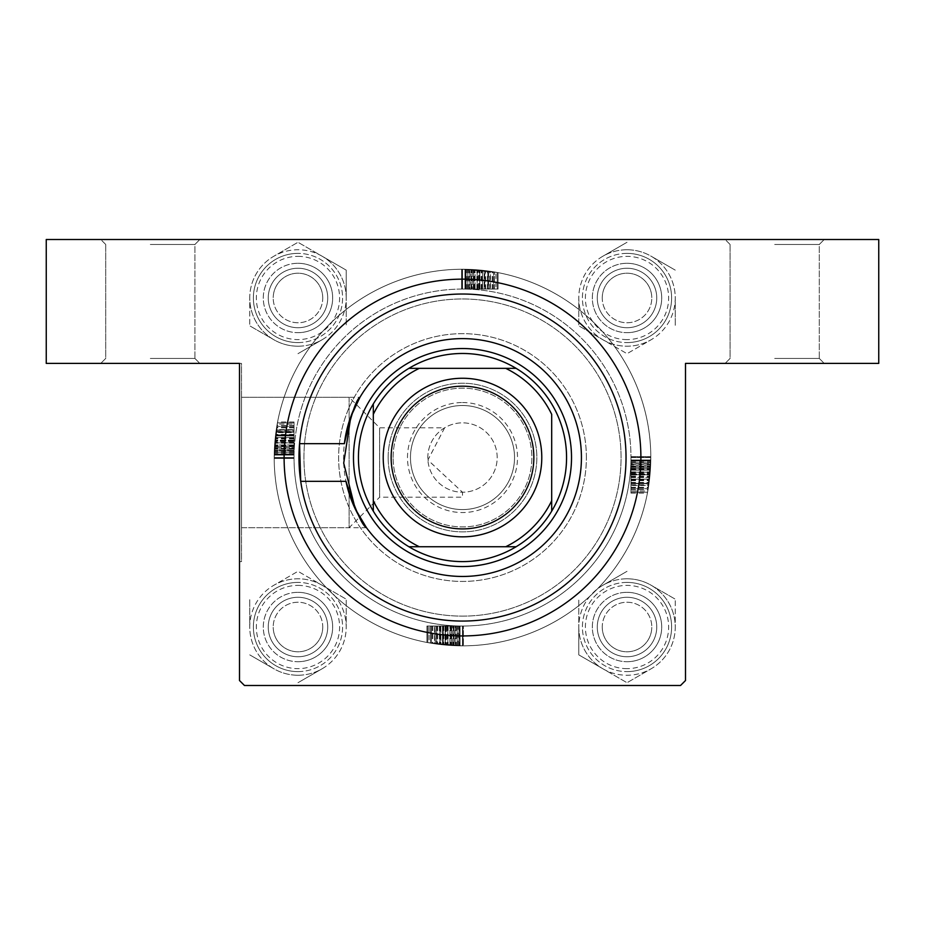 <?xml version="1.0" encoding="UTF-8"?>
<svg xmlns="http://www.w3.org/2000/svg" width="925" height="925" viewBox="0 0 925 925"><rect width="100%" height="100%" fill="white"/><g stroke="black" fill="none" stroke-linecap="round" stroke-linejoin="round"><path stroke-width="0.69" stroke-dasharray="4.62 3.47" d="M774.688 363.398L824.233 363.398L774.688 363.398M774.688 358.438L819.284 358.438L774.688 358.438M774.688 239.506L824.233 239.506L774.688 239.506M774.688 244.466L819.284 244.466L774.688 244.466M150.312 363.398L199.858 363.398L150.312 363.398M150.312 358.438L194.909 358.438L150.312 358.438M150.312 239.506L199.858 239.506L150.312 239.506M150.312 244.466L194.909 244.466L150.312 244.466M366.473 527.712L241.494 527.712L241.494 397.288L241.494 527.712L241.494 397.288L241.494 527.712L349.118 527.712L349.118 397.288L241.494 397.288L359.964 397.288M241.494 561.602L239.506 561.602L239.506 363.398L239.506 561.602L239.506 363.398L239.506 561.602L241.494 561.602L241.494 363.398L46.25 363.398L46.25 239.506L878.75 239.506L46.25 239.506L878.75 239.506L878.75 363.398L685.494 363.398L878.75 363.398L878.75 239.506L878.75 363.398L685.494 363.398L685.494 680.534L685.494 363.398L685.494 680.534L680.534 685.494L685.494 680.534L680.534 685.494L244.466 685.494L680.534 685.494L244.466 685.494L239.506 680.534L239.506 363.398L46.25 363.398L241.494 363.398L241.494 561.602M297.977 592.335A34.688 34.688 0 0 1 332.665 627.023A34.688 34.688 0 0 1 297.977 661.71A34.688 34.688 0 0 0 332.665 627.023A34.688 34.688 0 0 0 297.977 592.335A34.688 34.688 0 0 0 263.29 627.023A34.688 34.688 0 0 0 297.977 661.71A34.688 34.688 0 0 0 332.665 627.023A34.688 34.688 0 0 0 297.977 592.335A34.688 34.688 0 0 0 263.29 627.023A34.688 34.688 0 0 0 297.977 661.71A34.688 34.688 0 0 1 263.29 627.023A34.688 34.688 0 0 1 297.977 592.335A34.688 34.688 0 0 0 263.29 627.023A34.688 34.688 0 0 0 297.977 661.71A34.688 34.688 0 0 1 263.29 627.023A34.688 34.688 0 0 1 297.977 592.335A34.688 34.688 0 0 1 332.665 627.023A34.688 34.688 0 0 1 297.977 661.71A34.688 34.688 0 0 0 332.665 627.023A34.688 34.688 0 0 0 297.977 592.335M297.977 656.75A29.727 29.727 0 0 0 327.716 627.023A29.727 29.727 0 0 0 297.977 597.284A29.727 29.727 0 0 1 327.716 627.023A29.727 29.727 0 0 1 297.977 656.75A29.727 29.727 0 0 1 268.25 627.023A29.727 29.727 0 0 1 297.977 597.284A29.727 29.727 0 0 1 327.716 627.023A29.727 29.727 0 0 1 297.977 656.75A29.727 29.727 0 0 1 268.25 627.023A29.727 29.727 0 0 1 297.977 597.284A29.727 29.727 0 0 1 327.716 627.023A29.727 29.727 0 0 1 297.977 656.75A29.727 29.727 0 0 1 268.25 627.023A29.727 29.727 0 0 1 297.977 597.284A29.727 29.727 0 0 0 268.25 627.023A29.727 29.727 0 0 0 297.977 656.75A29.727 29.727 0 0 1 268.25 627.023A29.727 29.727 0 0 1 297.977 597.284A29.727 29.727 0 0 0 268.25 627.023A29.727 29.727 0 0 0 297.977 656.75A29.727 29.727 0 0 0 327.716 627.023A29.727 29.727 0 0 0 297.977 597.284A29.727 29.727 0 0 1 327.716 627.023A29.727 29.727 0 0 1 297.977 656.75M627.023 592.335A34.688 34.688 0 0 1 661.71 627.023A34.688 34.688 0 0 1 627.023 661.71A34.688 34.688 0 0 0 661.71 627.023A34.688 34.688 0 0 0 627.023 592.335A34.688 34.688 0 0 0 592.335 627.023A34.688 34.688 0 0 0 627.023 661.71A34.688 34.688 0 0 0 661.71 627.023A34.688 34.688 0 0 0 627.023 592.335A34.688 34.688 0 0 0 592.335 627.023A34.688 34.688 0 0 0 627.023 661.71A34.688 34.688 0 0 1 592.335 627.023A34.688 34.688 0 0 1 627.023 592.335A34.688 34.688 0 0 1 661.71 627.023A34.688 34.688 0 0 1 627.023 661.71A34.688 34.688 0 0 0 661.71 627.023A34.688 34.688 0 0 0 627.023 592.335A34.688 34.688 0 0 0 592.335 627.023A34.688 34.688 0 0 0 627.023 661.71A34.688 34.688 0 0 1 592.335 627.023A34.688 34.688 0 0 1 627.023 592.335M627.023 656.75A29.727 29.727 0 0 0 656.75 627.023A29.727 29.727 0 0 0 627.023 597.284A29.727 29.727 0 0 1 656.75 627.023A29.727 29.727 0 0 1 627.023 656.75A29.727 29.727 0 0 1 597.284 627.023A29.727 29.727 0 0 1 627.023 597.284A29.727 29.727 0 0 1 656.75 627.023A29.727 29.727 0 0 1 627.023 656.75A29.727 29.727 0 0 1 597.284 627.023A29.727 29.727 0 0 1 627.023 597.284A29.727 29.727 0 0 1 656.75 627.023A29.727 29.727 0 0 1 627.023 656.75A29.727 29.727 0 0 1 597.284 627.023A29.727 29.727 0 0 1 627.023 597.284A29.727 29.727 0 0 0 597.284 627.023A29.727 29.727 0 0 0 627.023 656.75A29.727 29.727 0 0 0 656.75 627.023A29.727 29.727 0 0 0 627.023 597.284A29.727 29.727 0 0 1 656.75 627.023A29.727 29.727 0 0 1 627.023 656.75A29.727 29.727 0 0 1 597.284 627.023A29.727 29.727 0 0 1 627.023 597.284A29.727 29.727 0 0 0 597.284 627.023A29.727 29.727 0 0 0 627.023 656.75M297.977 263.29A34.688 34.688 0 0 1 332.665 297.977A34.688 34.688 0 0 1 297.977 332.665A34.688 34.688 0 0 0 332.665 297.977A34.688 34.688 0 0 0 297.977 263.29A34.688 34.688 0 0 0 263.29 297.977A34.688 34.688 0 0 0 297.977 332.665A34.688 34.688 0 0 0 332.665 297.977A34.688 34.688 0 0 0 297.977 263.29A34.688 34.688 0 0 0 263.29 297.977A34.688 34.688 0 0 0 297.977 332.665A34.688 34.688 0 0 1 263.29 297.977A34.688 34.688 0 0 1 297.977 263.29A34.688 34.688 0 0 0 263.29 297.977A34.688 34.688 0 0 0 297.977 332.665A34.688 34.688 0 0 1 263.29 297.977A34.688 34.688 0 0 1 297.977 263.29A34.688 34.688 0 0 1 332.665 297.977A34.688 34.688 0 0 1 297.977 332.665A34.688 34.688 0 0 0 332.665 297.977A34.688 34.688 0 0 0 297.977 263.29M297.977 327.716A29.727 29.727 0 0 0 327.716 297.977A29.727 29.727 0 0 0 297.977 268.25A29.727 29.727 0 0 1 327.716 297.977A29.727 29.727 0 0 1 297.977 327.716A29.727 29.727 0 0 1 268.25 297.977A29.727 29.727 0 0 1 297.977 268.25A29.727 29.727 0 0 1 327.716 297.977A29.727 29.727 0 0 1 297.977 327.716A29.727 29.727 0 0 1 268.25 297.977A29.727 29.727 0 0 1 297.977 268.25A29.727 29.727 0 0 1 327.716 297.977A29.727 29.727 0 0 1 297.977 327.716A29.727 29.727 0 0 1 268.25 297.977A29.727 29.727 0 0 1 297.977 268.25A29.727 29.727 0 0 0 268.25 297.977A29.727 29.727 0 0 0 297.977 327.716A29.727 29.727 0 0 1 268.25 297.977A29.727 29.727 0 0 1 297.977 268.25A29.727 29.727 0 0 0 268.25 297.977A29.727 29.727 0 0 0 297.977 327.716A29.727 29.727 0 0 0 327.716 297.977A29.727 29.727 0 0 0 297.977 268.25A29.727 29.727 0 0 1 327.716 297.977A29.727 29.727 0 0 1 297.977 327.716M627.023 263.29A34.688 34.688 0 0 1 661.71 297.977A34.688 34.688 0 0 1 627.023 332.665A34.688 34.688 0 0 0 661.71 297.977A34.688 34.688 0 0 0 627.023 263.29A34.688 34.688 0 0 0 592.335 297.977A34.688 34.688 0 0 0 627.023 332.665A34.688 34.688 0 0 0 661.71 297.977A34.688 34.688 0 0 0 627.023 263.29A34.688 34.688 0 0 0 592.335 297.977A34.688 34.688 0 0 0 627.023 332.665A34.688 34.688 0 0 1 592.335 297.977A34.688 34.688 0 0 1 627.023 263.29A34.688 34.688 0 0 1 661.71 297.977A34.688 34.688 0 0 1 627.023 332.665A34.688 34.688 0 0 0 661.71 297.977A34.688 34.688 0 0 0 627.023 263.29A34.688 34.688 0 0 0 592.335 297.977A34.688 34.688 0 0 0 627.023 332.665A34.688 34.688 0 0 1 592.335 297.977A34.688 34.688 0 0 1 627.023 263.29M627.023 327.716A29.727 29.727 0 0 0 656.75 297.977A29.727 29.727 0 0 0 627.023 268.25A29.727 29.727 0 0 1 656.75 297.977A29.727 29.727 0 0 1 627.023 327.716A29.727 29.727 0 0 1 597.284 297.977A29.727 29.727 0 0 1 627.023 268.25A29.727 29.727 0 0 1 656.75 297.977A29.727 29.727 0 0 1 627.023 327.716A29.727 29.727 0 0 1 597.284 297.977A29.727 29.727 0 0 1 627.023 268.25A29.727 29.727 0 0 1 656.75 297.977A29.727 29.727 0 0 1 627.023 327.716A29.727 29.727 0 0 1 597.284 297.977A29.727 29.727 0 0 1 627.023 268.25A29.727 29.727 0 0 0 597.284 297.977A29.727 29.727 0 0 0 627.023 327.716A29.727 29.727 0 0 0 656.75 297.977A29.727 29.727 0 0 0 627.023 268.25A29.727 29.727 0 0 1 656.75 297.977A29.727 29.727 0 0 1 627.023 327.716A29.727 29.727 0 0 1 597.284 297.977A29.727 29.727 0 0 1 627.023 268.25A29.727 29.727 0 0 0 597.284 297.977A29.727 29.727 0 0 0 627.023 327.716M462.5 338.619A118.932 118.932 0 0 1 581.432 457.54A118.932 118.932 0 0 1 462.5 576.472A118.932 118.932 0 0 1 343.568 457.54A118.932 118.932 0 0 1 462.5 338.619M300.706 481.324A163.528 163.528 0 0 0 462.5 621.068A163.528 163.528 0 0 0 626.028 457.54A163.528 163.528 0 0 0 462.5 294.023A163.528 163.528 0 0 0 299.561 443.676M462.5 616.119A158.568 158.568 0 0 0 621.068 457.54A158.568 158.568 0 0 0 462.5 298.972A158.568 158.568 0 0 0 303.932 457.54A158.568 158.568 0 0 0 462.5 616.119A158.568 158.568 0 0 0 621.068 457.54A158.568 158.568 0 0 0 462.5 298.972A158.568 158.568 0 0 0 303.932 457.54A158.568 158.568 0 0 0 462.5 616.119A158.568 158.568 0 0 0 621.068 457.54A158.568 158.568 0 0 0 462.5 298.972A158.568 158.568 0 0 0 303.932 457.54A158.568 158.568 0 0 0 462.5 616.119A158.568 158.568 0 0 0 621.068 457.54A158.568 158.568 0 0 0 462.5 298.972A158.568 158.568 0 0 0 303.932 457.54A158.568 158.568 0 0 0 462.5 616.119M444.636 427.812L427.893 459.968L462.5 492.227A34.688 34.688 0 0 1 427.812 457.54A34.688 34.688 0 0 1 462.5 422.852A34.688 34.688 0 0 1 497.188 457.54A34.688 34.688 0 0 1 462.5 492.227L427.905 460.037L444.636 427.812L379.643 427.812L349.118 397.288L349.118 527.712L379.643 497.188L379.643 427.812L379.643 497.188L462.5 497.188L462.5 492.227A34.688 34.688 0 0 1 427.812 457.54A34.688 34.688 0 0 1 462.5 422.852A34.688 34.688 0 0 1 497.188 457.54A34.688 34.688 0 0 1 462.5 492.227L462.5 497.188M294.023 454.429L294.023 422.852L294.023 457.54L274.193 457.54L274.528 446.428L274.193 457.54L277.419 422.852L274.193 457.54L277.419 422.852L274.193 457.54L274.956 440.635L277.419 422.852L274.343 450.197L277.419 422.852A188.307 188.307 0 0 0 274.193 457.54L274.528 446.428L274.193 457.54L277.419 422.852L274.193 457.54A188.307 188.307 0 0 1 274.39 449.03L277.593 421.973L275.014 440.057L274.193 458.43L275.442 435.929A188.307 188.307 0 0 1 275.916 432.195A188.307 188.307 0 0 0 274.193 457.54L275.13 438.832L277.419 422.852A188.307 188.307 0 0 0 274.552 445.931L274.193 458.43L275.002 440.184L277.593 421.973L274.979 440.358L274.193 458.43L274.528 446.278A188.307 188.307 0 0 1 277.419 422.852A188.307 188.307 0 0 0 274.193 457.54A188.307 188.307 0 0 1 277.419 422.852A188.307 188.307 0 0 0 274.193 457.54A188.307 188.307 0 0 1 276.182 430.31L274.193 457.54L294.023 457.54L274.193 457.54L294.023 457.54L294.023 446.428L274.528 446.428L294.023 446.428L294.023 457.54L274.193 457.54L294.023 457.54L294.023 422.852L277.419 422.852A188.307 188.307 0 0 0 274.343 450.163L277.419 422.852L294.023 422.852L294.023 458.43L274.193 458.43L275.002 440.184L277.593 421.973L274.979 440.358L274.193 458.43L294.023 458.43L294.023 454.429L274.228 454.429M294.023 450.799L294.023 431.755L294.023 457.991L294.023 452.209L294.023 455.1L274.216 455.1L274.193 457.991L274.621 444.937L274.193 457.991L274.274 452.209L274.216 455.1L294.023 455.1L294.023 452.209L274.274 452.209L294.023 452.209L294.023 454.88L274.216 454.88L274.979 440.335L276.933 425.523L274.216 454.88L274.979 440.335L276.933 425.523L274.216 454.88L294.023 454.88L294.023 450.799L274.32 450.799M275.442 435.953L274.621 444.937L275.974 431.755L275.442 435.953L294.023 435.953L294.023 431.755L275.974 431.755L294.023 431.755L294.023 432.623L275.858 432.623M484.122 289.062L462.5 289.062L462.5 269.244A188.307 188.307 0 0 0 274.193 457.54A188.307 188.307 0 0 0 462.5 645.847L451.238 645.511A188.307 188.307 0 0 1 427.812 642.621A188.307 188.307 0 0 0 450.891 645.488L462.5 645.847L427.812 642.621L462.5 645.847A188.307 188.307 0 0 1 427.812 642.621A188.307 188.307 0 0 0 462.5 645.847L442.809 644.817L426.922 642.459L445.017 645.037L462.5 645.847L427.812 642.621A188.307 188.307 0 0 0 455.112 645.708L427.812 642.621L462.5 645.847L445.145 645.049L426.922 642.459L445.307 645.06L462.5 645.847L443.792 644.922L427.812 642.621L455.146 645.708L427.812 642.621A188.307 188.307 0 0 0 462.5 645.847L445.145 645.049L426.922 642.459L445.307 645.06L462.5 645.847L445.596 645.083L427.812 642.621A188.307 188.307 0 0 0 462.5 645.847L427.812 642.621L462.5 645.847L445.526 645.083L436.704 644.077L462.5 645.847A188.307 188.307 0 0 1 453.978 645.65L440.878 644.598A188.307 188.307 0 0 1 437.155 644.135A188.307 188.307 0 0 0 462.5 645.847L449.897 645.43L462.5 645.847A188.307 188.307 0 0 0 650.807 457.54A188.307 188.307 0 0 0 462.5 269.244L461.61 269.244L462.5 269.244A188.307 188.307 0 0 0 274.193 457.54A188.307 188.307 0 0 0 462.5 645.847L463.39 645.847L462.5 645.847A188.307 188.307 0 0 0 650.807 457.54A188.307 188.307 0 0 0 462.5 269.244L473.762 269.58A188.307 188.307 0 0 1 497.188 272.459A188.307 188.307 0 0 0 474.109 269.603L462.5 269.244L497.188 272.459L462.5 269.244A188.307 188.307 0 0 1 497.188 272.459A188.307 188.307 0 0 0 462.5 269.244L482.191 270.273L498.078 272.632L479.983 270.054L462.5 269.244L497.188 272.459A188.307 188.307 0 0 0 469.888 269.383L497.188 272.459L462.5 269.244L479.855 270.042L498.078 272.632L479.693 270.031L462.5 269.244L481.208 270.169L497.188 272.459L469.854 269.383L497.188 272.459A188.307 188.307 0 0 0 462.5 269.244L479.855 270.042L498.078 272.632L479.693 270.031L462.5 269.244L479.404 269.996L497.188 272.459A188.307 188.307 0 0 0 462.5 269.244L497.188 272.459L462.5 269.244L479.474 270.007L488.296 271.013L462.5 269.244A188.307 188.307 0 0 1 471.022 269.429L484.122 270.482A188.307 188.307 0 0 1 487.845 270.956A188.307 188.307 0 0 0 462.5 269.244L475.103 269.661L462.5 269.244A188.307 188.307 0 0 1 489.741 271.222L462.5 269.244L473.623 269.568L462.5 269.244L462.5 289.062L487.845 289.062L487.845 270.956L487.845 289.062L484.122 289.062L484.099 270.482L475.103 269.661L488.296 271.013L484.099 270.482L484.122 289.062L488.296 289.062L488.296 271.013L488.296 289.062L475.103 289.062L475.103 269.661L465.171 269.256L485.186 270.609L475.08 269.661L475.103 289.062L462.061 289.062L462.061 269.244L462.061 289.062L464.951 289.062L464.951 269.256L467.842 269.314L464.951 269.256L464.951 289.062L467.842 289.062L467.842 269.314L467.842 289.062L462.061 289.062L484.099 289.062L484.122 270.482M443.237 626.028L463.39 626.028L427.812 626.028L462.5 626.028L437.155 626.028L440.878 626.028L440.901 644.609L449.897 645.43L436.704 644.077L440.901 644.609L440.878 626.028L436.704 626.028L436.704 644.077L436.704 626.028L440.312 626.028L440.312 644.54L440.277 626.028L442.485 626.028L442.485 644.783A188.307 188.307 0 0 1 431.374 643.257L458.939 645.812A188.307 188.307 0 0 1 431.374 643.257L442.485 644.783L442.485 626.028L439.814 626.028L439.814 644.482L459.829 645.835L439.814 644.482L439.814 626.028L443.237 626.028L443.237 644.864M457.158 645.777L460.049 645.835L457.158 645.777L457.158 626.028L457.158 645.777L457.158 626.028L460.049 626.028L460.049 645.835L460.049 626.028L457.158 626.028L462.939 626.028L462.939 645.847L462.939 626.028L460.049 626.028L460.049 645.835L460.049 626.028L457.158 626.028L457.158 645.777M650.772 460.662L650.472 468.813A188.307 188.307 0 0 1 647.581 492.227A188.307 188.307 0 0 0 650.448 469.16L650.784 460.211L650.714 463.321L650.772 460.662L630.977 460.662L630.977 463.321L650.714 463.321M630.977 479.162L630.977 457.54L650.807 457.54L650.472 468.663L650.807 457.54L647.581 492.227L650.807 457.54L647.581 492.227L650.807 457.54L650.044 474.456L647.581 492.227L650.657 464.893L647.581 492.227A188.307 188.307 0 0 0 650.807 457.54A188.307 188.307 0 0 1 650.61 466.061L650.807 456.661L649.766 477.242L647.407 493.118L649.986 475.022L649.026 483.336L650.807 457.1L649.558 479.162A188.307 188.307 0 0 1 649.084 482.896A188.307 188.307 0 0 0 650.807 457.54L650.472 468.663L650.807 457.54L647.581 492.227L650.807 457.54L649.87 476.259L647.581 492.227A188.307 188.307 0 0 0 650.807 457.54A188.307 188.307 0 0 1 647.581 492.227A188.307 188.307 0 0 0 650.807 457.54A188.307 188.307 0 0 1 648.818 484.781L650.807 457.54L630.977 457.54L630.977 482.896L649.084 482.896L630.977 482.896L630.977 479.162L649.558 479.138L650.807 457.1L649.026 483.336L649.558 479.138L630.977 479.162L630.977 483.336L649.026 483.336L630.977 483.336L630.977 470.154L650.379 470.154L650.784 460.211L649.431 480.225L650.379 470.131L630.977 470.154L630.977 457.1L650.807 457.1L650.726 462.882L650.807 457.1L630.977 457.1L630.977 459.991L650.784 459.991L650.726 462.882L650.784 459.991L630.977 459.991L630.977 462.882L650.726 462.882L630.977 462.882L630.977 457.1L630.977 479.138L649.558 479.162M630.977 474.745L650.021 474.745L630.977 474.733L630.977 460.211L630.977 493.118L630.977 456.661L630.977 493.118L630.977 456.661L630.977 474.733L650.021 474.745L650.807 456.661L649.997 474.907L647.407 493.118L650.021 474.733L650.807 456.661L649.997 474.907L647.407 493.118L650.021 474.733L648.067 489.568L650.784 460.211L650.021 474.745L648.067 489.568L650.784 460.211L650.021 474.745L630.977 474.733L650.009 474.768M650.657 464.928L647.581 492.227A188.307 188.307 0 0 0 650.657 464.928L630.977 464.928L630.977 492.227L647.581 492.227L630.977 492.227L630.977 457.54L650.807 457.54L630.977 457.54L630.977 468.663L650.472 468.663L630.977 468.663L630.977 457.54L650.807 457.54L630.977 457.54L630.977 492.227L647.581 492.227L630.977 492.227L630.977 490.978L647.812 490.978M451.377 645.523L462.5 645.847A188.307 188.307 0 0 1 435.259 643.869L462.5 645.847L451.377 645.523L451.377 626.028L451.377 645.523M239.506 680.534L239.506 363.398L239.506 680.534L244.466 685.494L239.506 680.534M46.25 363.398L46.25 239.506L46.25 363.398M630.977 470.131L650.379 470.131L630.977 470.131M630.977 480.225L649.431 480.225M630.977 469.495L630.977 493.118L630.977 456.661L630.977 465.992L630.977 460.211L650.784 460.211L630.977 460.211L650.784 460.211L630.977 460.211L650.784 460.211L630.977 460.211L630.977 466.096L650.61 466.096L630.977 466.061L630.977 469.495L650.425 469.495M630.977 459.991L650.784 459.991L630.977 459.991M630.977 457.1L650.807 457.1M630.977 482.468L649.142 482.468M630.977 479.774L649.489 479.774M630.977 462.882L650.726 462.882L630.977 462.882M630.977 483.336L649.026 483.336M630.977 479.728L649.489 479.728L630.977 479.751M630.977 490.978L630.977 474.456L630.977 488.678L630.977 477.554L649.732 477.554A188.307 188.307 0 0 1 648.217 488.678L650.772 461.101A188.307 188.307 0 0 1 648.217 488.678L649.732 477.554L630.977 477.554L630.977 483.578L648.992 483.578M630.977 476.814L649.812 476.814M630.977 474.513L650.032 474.513M630.977 468.339L650.495 468.339M630.977 464.419L650.68 464.419M630.977 460.534L650.784 460.534M630.977 464.292L650.68 464.292M630.977 466.709L650.576 466.709M630.977 469.322L650.437 469.322M630.977 472.779L650.183 472.779M630.977 476.687L649.824 476.687M648.726 485.475L650.229 472.224L648.726 485.475L650.229 472.224L648.726 485.475L630.977 485.475L630.977 472.224L650.229 472.224L630.977 472.224L630.977 485.475L648.726 485.475M630.977 483.578L630.977 457.54L650.807 457.54L630.977 457.54L630.977 492.227L647.581 492.227L630.977 492.227L630.977 483.636L648.992 483.636M630.977 474.456L650.044 474.456L630.977 474.456M630.977 488.678L648.217 488.678L630.977 488.678M630.977 483.636L630.977 461.101L650.772 461.101A188.307 188.307 0 0 1 650.078 474.005L650.772 461.101L630.977 461.101L650.772 461.101L630.977 461.101L630.977 467.391L650.541 467.391L630.977 467.391L630.977 457.54L650.807 457.54L630.977 457.54L630.977 492.227L647.581 492.227L630.977 492.227L630.977 464.893L650.657 464.893M630.977 487.706L648.379 487.706M630.977 461.98L650.749 461.98M630.977 493.118L647.407 493.118M630.977 474.907L649.997 474.907L630.977 474.907M630.977 464.893L630.977 492.227L630.977 456.661L650.807 456.661L630.977 456.661L650.807 456.661L630.977 456.661L630.977 460.662M630.977 489.568L648.067 489.568M630.977 476.259L649.87 476.259M630.977 477.554L649.732 477.554M630.977 474.005L650.078 474.005L630.977 474.005M630.977 473.588L650.113 473.588M630.977 463.321L630.977 492.227L630.977 457.54L630.977 492.227L630.977 457.54L650.807 457.54L630.977 457.54L650.807 457.54L630.977 457.54L630.977 492.227L647.581 492.227L630.977 492.227L647.581 492.227L630.977 492.227L630.977 464.928M630.977 464.234L650.68 464.234M630.977 465.992L650.61 465.992M630.977 485.024L648.783 485.024M630.977 487.255L648.448 487.255M630.977 485.116L648.772 485.116M630.977 485.174L648.76 485.174M630.977 480.688L649.373 480.688M630.977 477.242L649.766 477.242M630.977 466.038L650.61 466.038M630.977 492.227L647.581 492.227L630.977 492.227M294.023 432.623L294.023 457.54A168.477 168.477 0 0 0 462.5 626.028A168.477 168.477 0 0 0 630.977 457.54L650.807 457.54L630.977 457.54L650.807 457.54L630.977 457.54L630.977 468.663L650.472 468.663L630.977 468.663L630.977 457.54L650.807 457.54L630.977 457.54A168.477 168.477 0 0 1 462.5 626.028A168.477 168.477 0 0 1 294.023 457.54L294.023 432.195L275.916 432.195L294.023 432.195L294.023 435.929L275.442 435.929L294.023 435.929L294.023 431.755L275.974 431.755M630.977 484.781L648.818 484.781M630.977 472.224L650.229 472.224L630.977 472.224L630.977 485.475L630.977 472.224M630.977 460.708L650.772 460.708M429.061 626.028L462.5 626.028L427.812 626.028L427.812 642.621L427.812 626.028L427.812 642.621L427.812 626.028L427.812 642.621L427.812 626.028L429.061 626.028L429.061 642.852M436.704 626.028L463.39 626.028L463.39 645.847L463.39 626.028L445.307 626.028L445.307 645.06L445.307 626.028L426.922 626.028L426.922 642.459L426.922 626.028L445.145 626.028L445.145 645.049L459.829 645.835L430.483 643.106L459.829 645.835L430.483 643.106L445.133 645.049L445.133 626.028L463.39 626.028L463.39 645.847L463.39 626.028L426.922 626.028L445.145 626.028L430.483 626.028L430.483 643.106L430.483 626.028L445.295 626.028L445.283 645.06L445.295 626.028L459.829 626.028L459.829 645.835L459.829 626.028L459.829 645.835L459.829 626.028L449.92 626.028L449.897 645.43L449.897 626.028L462.939 626.028L462.939 645.847L462.939 626.028L436.704 626.028L436.704 644.077M459.39 626.028L459.39 645.823M456.719 626.028L456.719 645.754M459.332 626.028L459.332 645.823M475.08 289.062L475.08 269.661L475.08 289.062M485.186 289.062L462.061 289.062L488.296 289.062L482.515 289.062L485.186 289.062L485.186 270.609M479.705 289.062L465.171 289.062L465.171 269.256L494.517 271.985L465.171 269.256L494.517 271.985L465.171 269.256L465.171 289.062L465.171 269.256L465.171 289.062L479.867 289.062L479.855 270.042L479.867 289.062L461.61 289.062L461.61 269.244L461.61 289.062L479.693 289.062L479.693 270.031L479.693 289.062L498.078 289.062L498.078 272.632L498.078 289.062L479.855 289.062L494.517 289.062L494.517 271.985L494.517 289.062L479.705 289.062L479.717 270.031L479.705 289.062L465.171 289.062L479.867 289.062L479.855 270.042L479.867 289.062L461.61 289.062L498.078 289.062L479.705 289.062L479.705 270.031M464.951 289.062L464.951 269.256L464.951 289.062M462.061 289.062L462.061 269.244M487.429 289.062L487.429 270.898M484.7 289.062L461.61 289.062L484.7 289.062L484.7 270.551M467.842 289.062L467.842 269.314L467.842 289.062M488.296 289.062L488.296 271.013M488.527 289.062L466.061 289.062L493.626 289.062L482.515 289.062L482.515 270.308A188.307 188.307 0 0 1 493.626 271.834L466.061 269.279A188.307 188.307 0 0 1 493.626 271.834L482.515 270.308L482.515 289.062L488.527 289.062L488.527 271.048M481.763 289.062L481.763 270.227M479.474 289.062L479.474 270.007M473.299 289.062L473.299 269.557M469.38 289.062L469.38 269.372M465.483 289.062L465.483 269.267M469.252 289.062L469.252 269.36M471.669 289.062L471.669 269.464M474.282 289.062L474.282 269.614M477.739 289.062L477.739 269.857M481.647 289.062L481.647 270.216M495.939 289.062L462.5 289.062L497.188 289.062L497.188 272.459L497.188 289.062L462.5 289.062L462.5 269.244L462.5 289.062L473.623 289.062L473.623 269.568L473.623 289.062L462.5 289.062L462.5 269.244L462.5 289.062L497.188 289.062L497.188 272.459L497.188 289.062L495.939 289.062L495.939 272.239M490.423 271.326L477.173 269.811L490.423 271.326L477.173 269.811L490.423 271.326L490.423 289.062L477.173 289.062L477.173 269.811L477.173 289.062L490.423 289.062L490.423 271.326M488.597 289.062L462.5 289.062L462.5 269.244L462.5 289.062L462.5 269.244L462.5 289.062L497.188 289.062L497.188 272.459L497.188 289.062L488.597 289.062L488.597 271.06M479.404 289.062L479.404 269.996M493.626 289.062L493.626 271.834L493.626 289.062M478.549 289.062L466.061 289.062L466.061 269.279A188.307 188.307 0 0 1 478.953 269.961L466.061 269.279L466.061 289.062L466.061 269.279L466.061 289.062L472.351 289.062L472.351 269.499L472.351 289.062L478.549 289.062L478.549 269.927M492.655 289.062L492.655 271.673M479.416 289.062L479.416 270.007M466.94 289.062L466.94 269.291M481.208 289.062L481.208 270.169M482.515 289.062L482.515 270.308M478.953 289.062L478.953 269.961L478.953 289.062M469.854 289.062L497.188 289.062L462.5 289.062L462.5 269.244L462.5 289.062L497.188 289.062L497.188 272.459L497.188 289.062L469.854 289.062L469.854 269.383M469.888 289.062L497.188 289.062L462.5 289.062L497.188 289.062L497.188 272.459L497.188 289.062L497.188 272.459L497.188 289.062L469.888 289.062L469.888 269.383M469.195 289.062L469.195 269.36M465.61 289.062L497.188 289.062L461.61 289.062L461.61 269.244L461.61 289.062L465.61 289.062L465.61 269.267M470.952 289.062L470.952 269.429M465.171 289.062L465.171 269.256L465.171 289.062M471.045 289.062L471.045 269.429M474.456 289.062L474.456 269.626M489.984 289.062L489.984 271.256M498.078 289.062L498.078 272.632M492.204 289.062L492.204 271.603M490.077 289.062L490.077 271.268M494.517 289.062L494.517 271.985M490.123 289.062L490.123 271.279M485.648 289.062L485.648 270.667M482.191 289.062L482.191 270.273M470.998 289.062L470.998 269.429L471.022 289.062M462.5 289.062L462.5 269.244L462.5 289.062L462.5 269.244L462.5 289.062L462.5 269.244L462.5 289.062L473.623 289.062L473.623 269.568L473.623 289.062L462.5 289.062L462.5 269.244M497.188 289.062L497.188 272.459L497.188 289.062M489.741 289.062L489.741 271.222M477.173 289.062L477.173 269.811L477.173 289.062L490.423 289.062L477.173 289.062M436.403 626.028L462.5 626.028L462.5 645.847L462.5 626.028L462.5 645.847L462.5 626.028L462.5 645.847L462.5 626.028L462.5 645.847L462.5 626.028L462.5 645.847L462.5 626.028L427.812 626.028L427.812 642.621L427.812 626.028L436.403 626.028L436.403 644.031M434.577 643.765L447.827 645.28L434.577 643.765L447.827 645.28L434.577 643.765L434.577 626.028L447.827 626.028L447.827 645.28L447.827 626.028L434.577 626.028L434.577 643.765M445.526 626.028L445.526 645.083M451.701 626.028L451.701 645.534M455.62 626.028L455.62 645.719M459.517 626.028L459.517 645.823M455.748 626.028L455.748 645.731M453.331 626.028L453.331 645.627M450.718 626.028L450.718 645.477M447.261 626.028L447.261 645.234M443.353 626.028L443.353 644.875M437.155 626.028L437.155 644.135L437.155 626.028M437.571 626.028L437.571 644.193M294.023 451.758L274.286 451.758M294.023 454.372L274.228 454.372M440.878 626.028L440.878 644.598M439.814 626.028L449.92 626.028L449.92 645.43L449.92 626.028L439.814 626.028L439.814 644.482M462.939 626.028L460.049 626.028L460.049 645.835L460.049 626.028L457.158 626.028L462.939 626.028L462.939 645.847M445.596 626.028L445.596 645.083M458.06 626.028L431.374 626.028L431.374 643.257L431.374 626.028L458.939 626.028L458.939 645.812A188.307 188.307 0 0 1 446.047 645.13L458.939 645.812L458.939 626.028L458.06 626.028L458.06 645.8M432.345 626.028L432.345 643.418M445.584 626.028L445.584 645.083M443.792 626.028L443.792 644.922M446.451 626.028L458.939 626.028L452.649 626.028L452.649 645.592L452.649 626.028L446.451 626.028L446.451 645.164M436.473 626.028L431.374 626.028L431.374 643.257L431.374 626.028L442.485 626.028L436.473 626.028L436.473 644.043M442.485 626.028L442.485 644.783M446.047 626.028L446.047 645.13L446.047 626.028M458.939 626.028L458.939 645.812M445.295 626.028L459.829 626.028L445.133 626.028L445.145 645.049L445.133 626.028L430.483 626.028L445.295 626.028L445.295 645.06M453.955 626.028L426.922 626.028L463.39 626.028L454.048 626.028L459.829 626.028L459.829 645.835L459.829 626.028L453.955 626.028L453.955 645.65M455.146 626.028L427.812 626.028L462.5 626.028L462.5 645.847L462.5 626.028L427.812 626.028L427.812 642.621L427.812 626.028L455.146 626.028L455.146 645.708M455.112 626.028L427.812 626.028L462.5 626.028L427.812 626.028L427.812 642.621L427.812 626.028L427.812 642.621L427.812 626.028L455.112 626.028L455.112 645.708M455.805 626.028L455.805 645.731M454.048 626.028L454.048 645.662M450.544 626.028L450.544 645.465M440.3 626.028L440.3 644.54M435.016 626.028L435.016 643.835M426.922 626.028L426.922 642.459M432.796 626.028L432.796 643.488M434.923 626.028L434.923 643.823M430.483 626.028L430.483 643.106M434.877 626.028L434.877 643.812M439.352 626.028L439.352 644.424M442.809 626.028L442.809 644.817M454.002 626.028L454.002 645.662L453.978 626.028M435.259 626.028L462.5 626.028L462.5 645.847L462.5 626.028L462.5 645.847L462.5 626.028L435.259 626.028L435.259 643.869M427.812 626.028L427.812 642.621L427.812 626.028L427.812 642.621L427.812 626.028L462.5 626.028L462.5 645.847L462.5 626.028L451.377 626.028L462.5 626.028L462.5 645.847L462.5 626.028L427.812 626.028M447.827 626.028L447.827 645.28L447.827 626.028L434.577 626.028L447.827 626.028M294.023 424.113L294.023 457.54L294.023 422.852L277.419 422.852L294.023 422.852L277.419 422.852L294.023 422.852L294.023 424.113L277.188 424.113M276.274 429.616L274.771 442.867L276.274 429.616L274.771 442.867L276.274 429.616L294.023 429.616L294.023 442.867L274.771 442.867L294.023 442.867L294.023 429.616L276.274 429.616M294.023 435.363L275.511 435.363M294.023 431.512L294.023 453.99L294.023 426.413L294.023 437.537L275.268 437.537A188.307 188.307 0 0 1 276.783 426.413L274.228 453.99A188.307 188.307 0 0 1 276.783 426.413L275.268 437.537L294.023 437.537L294.023 431.512L276.008 431.512M294.023 434.866L294.023 454.88L294.023 434.866L275.569 434.866L274.621 444.96L275.569 434.866L294.023 434.866L275.569 434.866M294.023 438.277L275.188 438.277M294.023 440.578L274.968 440.578M294.023 446.752L274.505 446.752M294.023 450.66L274.32 450.66M294.023 457.991L294.023 452.209L294.023 457.991L274.193 457.991L294.023 457.991L294.023 455.1L294.023 457.991L274.193 457.991L294.023 457.991L294.023 455.1L274.216 455.1L294.023 455.1L294.023 452.209L274.274 452.209L294.023 452.209L294.023 457.991L294.023 444.937L274.621 444.937L294.023 444.937L294.023 457.991L274.193 457.991M294.023 454.557L274.216 454.557M294.023 448.382L274.424 448.382M294.023 445.769L274.563 445.769M294.023 442.312L274.817 442.312M294.023 438.404L275.176 438.404M294.023 430.067L294.023 458.43L294.023 421.973L294.023 458.43L294.023 421.973L294.023 458.43L294.023 435.34L275.511 435.317L294.023 435.34L294.023 430.067L276.217 430.067M294.023 440.323L274.991 440.323M468.281 289.062L468.281 269.325M465.668 289.062L465.668 269.267M294.023 431.755L294.023 435.953M294.023 444.96L274.621 444.96L294.023 444.96M294.023 454.88L274.216 454.88L294.023 454.88M294.023 455.1L274.216 455.1L294.023 455.1M294.023 431.455L294.023 457.54L274.193 457.54L294.023 457.54L274.193 457.54L294.023 457.54L294.023 422.852L277.419 422.852L294.023 422.852L294.023 431.455L276.008 431.455M294.023 440.635L274.956 440.635L294.023 440.635M294.023 426.413L276.783 426.413L294.023 426.413M294.023 441.502L294.023 453.99L274.228 453.99A188.307 188.307 0 0 1 274.922 441.086L274.228 453.99L294.023 453.99L274.228 453.99L294.023 453.99L294.023 447.7L274.459 447.7L294.023 447.7L294.023 441.502L274.887 441.502M294.023 427.385L276.621 427.385M294.023 453.1L274.251 453.1M294.023 440.358L274.979 440.358L294.023 440.335M294.023 421.973L277.593 421.973M294.023 440.184L275.002 440.184L294.023 440.184M294.023 425.523L276.933 425.523M294.023 438.832L275.13 438.832M294.023 437.537L275.268 437.537M294.023 441.086L274.922 441.086L294.023 441.086M294.023 458.43L274.193 458.43L294.023 458.43M294.023 430.31L294.023 457.54L274.193 457.54L294.023 457.54L294.023 422.852L277.419 422.852L294.023 422.852L294.023 450.197L274.343 450.197L294.023 450.163L294.023 422.852L277.419 422.852L294.023 422.852L294.023 457.54L274.193 457.54L294.023 457.54L294.023 422.852L277.419 422.852L294.023 422.852L294.023 450.163L294.023 422.852L277.419 422.852L294.023 422.852L294.023 457.54L274.193 457.54L294.023 457.54L294.023 430.31L276.182 430.31M294.023 450.857L274.32 450.857M294.023 449.099L274.39 449.099M294.023 448.995L274.39 448.995M294.023 445.596L274.575 445.596M294.023 427.836L276.552 427.836M294.023 429.975L276.228 429.975M294.023 429.917L276.24 429.917M294.023 434.403L275.627 434.403M294.023 437.849L275.234 437.849M294.023 449.041L274.39 449.041L294.023 449.03M294.023 422.852L277.419 422.852L294.023 422.852L294.023 457.54L274.193 457.54L294.023 457.54L294.023 446.428L274.528 446.428L294.023 446.428L294.023 457.54L274.193 457.54L294.023 457.54L294.023 422.852M294.023 442.867L274.771 442.867L294.023 442.867L294.023 429.616L294.023 442.867M586.381 457.54A123.881 123.881 0 0 0 462.5 333.659A123.881 123.881 0 0 0 338.619 457.54A123.881 123.881 0 0 0 462.5 581.432A123.881 123.881 0 0 0 586.381 457.54A123.881 123.881 0 0 0 462.5 333.659A123.881 123.881 0 0 0 338.619 457.54A123.881 123.881 0 0 0 462.5 581.432A123.881 123.881 0 0 0 586.381 457.54M298.972 457.54A163.528 163.528 0 0 0 462.5 621.068A163.528 163.528 0 0 0 626.028 457.54A163.528 163.528 0 0 0 462.5 294.023A163.528 163.528 0 0 0 298.972 457.54A163.528 163.528 0 0 0 462.5 621.068A163.528 163.528 0 0 0 626.028 457.54A163.528 163.528 0 0 0 462.5 294.023A163.528 163.528 0 0 0 298.972 457.54A163.528 163.528 0 0 0 462.5 621.068A163.528 163.528 0 0 0 626.028 457.54A163.528 163.528 0 0 0 462.5 294.023A163.528 163.528 0 0 0 298.972 457.54M353.477 457.54A109.023 109.023 0 0 1 462.5 348.528A109.023 109.023 0 0 1 571.523 457.54A109.023 109.023 0 0 1 462.5 566.562A109.023 109.023 0 0 1 353.477 457.54A109.023 109.023 0 0 1 462.5 348.528A109.023 109.023 0 0 1 571.523 457.54A109.023 109.023 0 0 1 462.5 566.562A109.023 109.023 0 0 1 353.477 457.54M294.023 457.54A168.477 168.477 0 0 1 462.5 289.062A168.477 168.477 0 0 1 630.977 457.54A168.477 168.477 0 0 0 462.5 289.062A168.477 168.477 0 0 0 294.023 457.54L274.193 457.54M602.244 627.023A24.778 24.778 0 0 0 627.023 651.79A24.778 24.778 0 0 0 651.79 627.023A24.778 24.778 0 0 1 627.023 651.79A24.778 24.778 0 0 1 602.244 627.023A24.778 24.778 0 0 1 627.023 602.244A24.778 24.778 0 0 1 651.79 627.023A24.778 24.778 0 0 0 627.023 602.244A24.778 24.778 0 0 0 602.244 627.023M656.75 627.023A29.727 29.727 0 0 1 627.023 656.75A29.727 29.727 0 0 1 597.284 627.023A29.727 29.727 0 0 0 627.023 656.75A29.727 29.727 0 0 0 656.75 627.023A29.727 29.727 0 0 0 627.023 597.284A29.727 29.727 0 0 0 597.284 627.023A29.727 29.727 0 0 1 627.023 597.284A29.727 29.727 0 0 1 656.75 627.023M627.023 578.784A48.239 48.239 0 0 0 602.903 585.248L627.023 571.315L602.903 585.248A48.239 48.239 0 0 0 578.784 627.023L578.784 599.169L578.784 654.865L602.903 668.787A48.239 48.239 0 0 0 651.131 668.787L627.023 682.719L578.784 654.865L578.784 627.023A48.239 48.239 0 0 0 602.903 668.787L627.023 682.719L651.131 668.787A48.239 48.239 0 0 0 675.25 627.023L675.25 599.169L675.25 627.023A48.239 48.239 0 0 0 651.131 585.248L675.25 599.169L651.131 585.248A48.239 48.239 0 0 0 627.023 578.784M627.023 582.415A44.597 44.597 0 0 0 582.415 627.023A44.597 44.597 0 0 0 627.023 671.619A44.597 44.597 0 0 1 582.415 627.023A44.597 44.597 0 0 1 627.023 582.415A44.597 44.597 0 0 1 671.619 627.023A44.597 44.597 0 0 1 627.023 671.619A44.597 44.597 0 0 0 671.619 627.023A44.597 44.597 0 0 0 627.023 582.415A44.597 44.597 0 0 1 671.619 627.023A44.597 44.597 0 0 1 627.023 671.619M602.903 668.787A48.239 48.239 0 0 0 675.25 627.023A48.239 48.239 0 0 0 602.903 585.248A48.239 48.239 0 0 0 602.903 668.787M322.756 627.023A24.778 24.778 0 0 1 297.977 651.79A24.778 24.778 0 0 1 273.21 627.023A24.778 24.778 0 0 0 297.977 651.79A24.778 24.778 0 0 0 322.756 627.023A24.778 24.778 0 0 0 297.977 602.244A24.778 24.778 0 0 0 273.21 627.023A24.778 24.778 0 0 1 297.977 602.244A24.778 24.778 0 0 1 322.756 627.023M268.25 627.023A29.727 29.727 0 0 0 297.977 656.75A29.727 29.727 0 0 0 327.716 627.023A29.727 29.727 0 0 1 297.977 656.75A29.727 29.727 0 0 1 268.25 627.023A29.727 29.727 0 0 1 297.977 597.284A29.727 29.727 0 0 1 327.716 627.023A29.727 29.727 0 0 0 297.977 597.284A29.727 29.727 0 0 0 268.25 627.023M297.977 675.25A48.239 48.239 0 0 0 322.097 668.787L297.977 682.719L322.097 668.787A48.239 48.239 0 0 0 346.216 627.023L346.216 599.169L322.097 585.248A48.239 48.239 0 0 0 273.869 585.248L297.977 571.315L346.216 599.169L346.216 627.023A48.239 48.239 0 0 0 322.097 585.248L297.977 571.315L273.869 585.248A48.239 48.239 0 0 0 249.75 627.023L249.75 599.169L249.75 627.023A48.239 48.239 0 0 0 273.869 668.787L249.75 654.865L273.869 668.787A48.239 48.239 0 0 0 297.977 675.25M297.977 671.619A44.597 44.597 0 0 0 342.585 627.023A44.597 44.597 0 0 0 297.977 582.415A44.597 44.597 0 0 1 342.585 627.023A44.597 44.597 0 0 1 297.977 671.619A44.597 44.597 0 0 1 253.381 627.023A44.597 44.597 0 0 1 297.977 582.415A44.597 44.597 0 0 0 253.381 627.023A44.597 44.597 0 0 0 297.977 671.619A44.597 44.597 0 0 1 253.381 627.023A44.597 44.597 0 0 1 297.977 582.415M322.097 585.248A48.239 48.239 0 0 0 249.75 627.023A48.239 48.239 0 0 0 322.097 668.787A48.239 48.239 0 0 0 322.097 585.248M297.977 346.216A48.239 48.239 0 0 0 322.097 339.752L297.977 353.685L322.097 339.752A48.239 48.239 0 0 0 346.216 297.977L346.216 325.831L346.216 270.135L322.097 256.213A48.239 48.239 0 0 0 273.869 256.213L297.977 242.281L346.216 270.135L346.216 297.977A48.239 48.239 0 0 0 322.097 256.213L297.977 242.281L273.869 256.213A48.239 48.239 0 0 0 249.75 297.977L249.75 325.831L249.75 297.977A48.239 48.239 0 0 0 273.869 339.752L249.75 325.831L273.869 339.752A48.239 48.239 0 0 0 297.977 346.216M297.977 342.585A44.597 44.597 0 0 0 342.585 297.977A44.597 44.597 0 0 0 297.977 253.381A44.597 44.597 0 0 1 342.585 297.977A44.597 44.597 0 0 1 297.977 342.585A44.597 44.597 0 0 1 253.381 297.977A44.597 44.597 0 0 1 297.977 253.381A44.597 44.597 0 0 0 253.381 297.977A44.597 44.597 0 0 0 297.977 342.585A44.597 44.597 0 0 1 253.381 297.977A44.597 44.597 0 0 1 297.977 253.381M322.097 256.213A48.239 48.239 0 0 0 249.75 297.977A48.239 48.239 0 0 0 322.097 339.752A48.239 48.239 0 0 0 322.097 256.213M627.023 249.75A48.239 48.239 0 0 0 602.903 256.213L627.023 242.281L602.903 256.213A48.239 48.239 0 0 0 578.784 297.977L578.784 325.831L602.903 339.752A48.239 48.239 0 0 0 651.131 339.752L627.023 353.685L578.784 325.831L578.784 297.977A48.239 48.239 0 0 0 602.903 339.752L627.023 353.685L651.131 339.752A48.239 48.239 0 0 0 675.25 297.977L675.25 325.831L675.25 297.977A48.239 48.239 0 0 0 651.131 256.213L675.25 270.135L651.131 256.213A48.239 48.239 0 0 0 627.023 249.75M627.023 253.381A44.597 44.597 0 0 0 582.415 297.977A44.597 44.597 0 0 0 627.023 342.585A44.597 44.597 0 0 1 582.415 297.977A44.597 44.597 0 0 1 627.023 253.381A44.597 44.597 0 0 1 671.619 297.977A44.597 44.597 0 0 1 627.023 342.585A44.597 44.597 0 0 0 671.619 297.977A44.597 44.597 0 0 0 627.023 253.381A44.597 44.597 0 0 1 671.619 297.977A44.597 44.597 0 0 1 627.023 342.585M602.903 339.752A48.239 48.239 0 0 0 675.25 297.977A48.239 48.239 0 0 0 602.903 256.213A48.239 48.239 0 0 0 602.903 339.752M462.5 402.537A55.003 55.003 0 0 1 517.503 457.54A55.003 55.003 0 0 1 462.5 512.554A55.003 55.003 0 0 1 407.497 457.54A55.003 55.003 0 0 1 462.5 402.537M462.5 509.571A52.031 52.031 0 0 0 514.531 457.54A52.031 52.031 0 0 0 462.5 405.508A52.031 52.031 0 0 0 410.469 457.54A52.031 52.031 0 0 0 462.5 509.571A52.031 52.031 0 0 0 514.531 457.54A52.031 52.031 0 0 0 462.5 405.508A52.031 52.031 0 0 0 410.469 457.54A52.031 52.031 0 0 0 462.5 509.571M373.307 511.143A104.062 104.062 0 0 0 408.896 546.744M408.896 368.347A104.062 104.062 0 0 0 373.307 403.947M462.5 348.528A109.023 109.023 0 0 0 353.477 457.54A109.023 109.023 0 0 0 462.5 566.562A109.023 109.023 0 0 0 571.523 457.54A109.023 109.023 0 0 0 462.5 348.528M505.697 368.347L419.303 368.347M551.693 500.749L551.693 414.342M419.303 546.744L505.697 546.744M373.307 414.342L373.307 500.749M551.693 403.947A104.062 104.062 0 0 0 516.104 368.347M516.104 546.744A104.062 104.062 0 0 0 551.693 511.143M388.165 457.54A74.335 74.335 0 0 0 462.5 531.875A74.335 74.335 0 0 0 536.835 457.54A74.335 74.335 0 0 0 462.5 383.216A74.335 74.335 0 0 0 388.165 457.54A74.335 74.335 0 0 0 462.5 531.875A74.335 74.335 0 0 0 536.835 457.54A74.335 74.335 0 0 0 462.5 383.216A74.335 74.335 0 0 0 388.165 457.54M541.784 457.54A79.284 79.284 0 0 1 462.5 536.835A79.284 79.284 0 0 1 383.216 457.54A79.284 79.284 0 0 1 462.5 378.256A79.284 79.284 0 0 1 541.784 457.54A79.284 79.284 0 0 1 462.5 536.835A79.284 79.284 0 0 1 383.216 457.54A79.284 79.284 0 0 1 462.5 378.256A79.284 79.284 0 0 1 541.784 457.54M393.125 457.54A69.375 69.375 0 0 1 462.5 388.165A69.375 69.375 0 0 1 531.875 457.54A69.375 69.375 0 0 1 462.5 526.915A69.375 69.375 0 0 1 393.125 457.54A69.375 69.375 0 0 1 462.5 388.165A69.375 69.375 0 0 1 531.875 457.54A69.375 69.375 0 0 1 462.5 526.915A69.375 69.375 0 0 1 393.125 457.54A69.375 69.375 0 0 0 462.5 526.915A69.375 69.375 0 0 0 531.875 457.54M322.756 297.977A24.778 24.778 0 0 0 297.977 273.21A24.778 24.778 0 0 0 273.21 297.977A24.778 24.778 0 0 1 297.977 273.21A24.778 24.778 0 0 1 322.756 297.977A24.778 24.778 0 0 1 297.977 322.756A24.778 24.778 0 0 1 273.21 297.977A24.778 24.778 0 0 0 297.977 322.756A24.778 24.778 0 0 0 322.756 297.977M268.25 297.977A29.727 29.727 0 0 1 297.977 268.25A29.727 29.727 0 0 1 327.716 297.977A29.727 29.727 0 0 0 297.977 268.25A29.727 29.727 0 0 0 268.25 297.977A29.727 29.727 0 0 0 297.977 327.716A29.727 29.727 0 0 0 327.716 297.977A29.727 29.727 0 0 1 297.977 327.716A29.727 29.727 0 0 1 268.25 297.977M602.244 297.977A24.778 24.778 0 0 1 627.023 273.21A24.778 24.778 0 0 1 651.79 297.977A24.778 24.778 0 0 0 627.023 273.21A24.778 24.778 0 0 0 602.244 297.977A24.778 24.778 0 0 0 627.023 322.756A24.778 24.778 0 0 0 651.79 297.977A24.778 24.778 0 0 1 627.023 322.756A24.778 24.778 0 0 1 602.244 297.977M656.75 297.977A29.727 29.727 0 0 0 627.023 268.25A29.727 29.727 0 0 0 597.284 297.977A29.727 29.727 0 0 1 627.023 268.25A29.727 29.727 0 0 1 656.75 297.977A29.727 29.727 0 0 1 627.023 327.716A29.727 29.727 0 0 1 597.284 297.977A29.727 29.727 0 0 0 627.023 327.716A29.727 29.727 0 0 0 656.75 297.977M630.977 471.9L650.252 471.9M630.977 457.54L650.807 457.54M630.977 461.101L650.772 461.101M630.977 475.022L649.986 475.022M630.977 469.16L650.448 469.16M630.977 468.813L650.472 468.813M450.891 626.028L450.891 645.488M451.238 626.028L451.238 645.511M476.861 289.062L476.861 269.788M466.061 289.062L466.061 269.279M479.983 289.062L479.983 270.054M448.139 626.028L448.139 645.303M294.023 445.931L274.552 445.931M294.023 446.278L274.528 446.278M462.5 626.028L462.5 645.847M445.017 626.028L445.017 645.037M294.023 443.191L274.748 443.191M474.109 289.062L474.109 269.603M473.762 289.062L473.762 269.58M294.023 453.99L274.228 453.99M294.023 440.057L275.014 440.057M627.023 668.648A41.625 41.625 0 0 1 585.398 627.023A41.625 41.625 0 0 1 627.023 585.398A41.625 41.625 0 0 1 668.648 627.023A41.625 41.625 0 0 1 627.023 668.648M297.977 585.398A41.625 41.625 0 0 1 339.602 627.023A41.625 41.625 0 0 1 297.977 668.648A41.625 41.625 0 0 1 256.352 627.023A41.625 41.625 0 0 1 297.977 585.398M297.977 256.352A41.625 41.625 0 0 1 339.602 297.977A41.625 41.625 0 0 1 297.977 339.602A41.625 41.625 0 0 1 256.352 297.977A41.625 41.625 0 0 1 297.977 256.352M627.023 339.602A41.625 41.625 0 0 1 585.398 297.977A41.625 41.625 0 0 1 627.023 256.352A41.625 41.625 0 0 1 668.648 297.977A41.625 41.625 0 0 1 627.023 339.602M819.284 358.438L824.233 363.398L819.284 358.438L819.284 244.466L824.233 239.506L819.284 244.466L819.284 358.438M194.909 358.438L199.858 363.398L194.909 358.438L194.909 244.466L199.858 239.506L194.909 244.466L194.909 358.438M730.091 244.466L730.091 358.438L725.142 363.398L730.091 358.438L730.091 244.466L725.142 239.506L730.091 244.466M105.716 244.466L105.716 358.438L100.767 363.398L105.716 358.438L105.716 244.466L100.767 239.506L105.716 244.466"/><path stroke-width="1.39" d="M344.377 443.676C351.199 414.573 356.391 399.103 359.964 397.288L350.853 416.574L343.707 463.124L355.235 508.9L366.473 527.712C362.265 525.747 355.431 510.276 345.973 481.324A118.932 118.932 0 0 0 581.432 457.54A118.932 118.932 0 0 0 462.5 338.619A118.932 118.932 0 0 0 344.377 443.676L299.561 443.676L300.706 481.324L345.973 481.324M462.5 279.153A178.398 178.398 0 0 1 640.898 457.54A178.398 178.398 0 0 1 462.5 635.938A178.398 178.398 0 0 1 284.102 457.54A178.398 178.398 0 0 1 462.5 279.153M462.5 621.068A163.528 163.528 0 0 0 626.028 457.54A163.528 163.528 0 0 0 462.5 294.023A163.528 163.528 0 0 0 298.972 457.54A163.528 163.528 0 0 0 462.5 621.068M239.506 680.534L239.506 363.398L46.25 363.398L46.25 239.506L878.75 239.506L878.75 363.398L685.494 363.398L685.494 680.534L680.534 685.494L244.466 685.494L239.506 680.534M462.5 353.477A104.062 104.062 0 0 0 408.896 368.347L419.303 368.347L408.896 368.347A104.062 104.062 0 0 0 373.307 511.143L373.307 500.749L373.307 511.143A104.062 104.062 0 0 0 516.104 546.744L505.697 546.744L516.104 546.744A104.062 104.062 0 0 0 551.693 511.143L551.693 414.342A99.102 99.102 0 0 0 505.697 368.347L419.303 368.347A99.102 99.102 0 0 0 373.307 414.342L373.307 500.749A99.102 99.102 0 0 0 419.303 546.744L505.697 546.744A99.102 99.102 0 0 0 551.693 500.749L551.693 511.143A104.062 104.062 0 0 0 516.104 368.347L505.697 368.347L516.104 368.347A104.062 104.062 0 0 0 462.5 353.477M462.5 566.562A109.023 109.023 0 0 1 353.477 457.54A109.023 109.023 0 0 1 462.5 348.528A109.023 109.023 0 0 1 571.523 457.54A109.023 109.023 0 0 1 462.5 566.562M408.896 546.744L419.303 546.744L408.896 546.744M373.307 403.947L373.307 414.342L373.307 403.947M391.148 457.54A71.352 71.352 0 0 0 462.5 528.903A71.352 71.352 0 0 0 533.852 457.54A71.352 71.352 0 0 0 462.5 386.188A71.352 71.352 0 0 0 391.148 457.54M541.784 457.54A79.284 79.284 0 0 1 462.5 536.835A79.284 79.284 0 0 1 383.216 457.54A79.284 79.284 0 0 1 462.5 378.256A79.284 79.284 0 0 1 541.784 457.54"/></g></svg>
